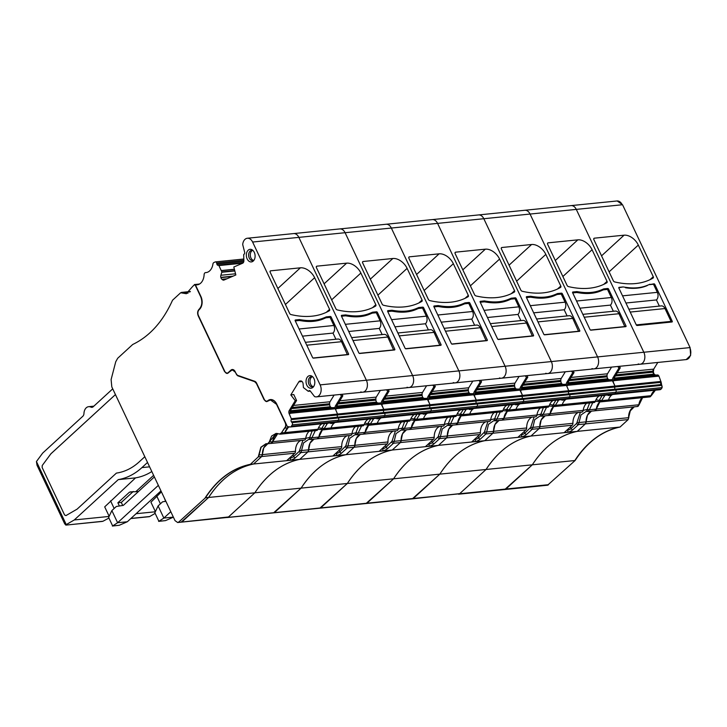 <?xml version="1.0" encoding="UTF-8"?>
<svg xmlns="http://www.w3.org/2000/svg" width="727" height="727" viewBox="0 0 727 727"><rect width="100%" height="100%" fill="white"/><g stroke="black" fill="none" stroke-linecap="round" stroke-linejoin="round"><path stroke-width="1.09" d="M184.095 292.408L185.63 292.29A2.372 1.636 -95.8 0 0 184.812 292.072A2.372 1.636 -95.8 0 0 184.095 292.408M187.966 293.272L185.63 292.29A11.877 8.188 -95.8 0 0 187.975 293.272M288.683 426.74L284.82 432.601L282.885 433.701A2.372 1.636 -95.8 0 0 283.557 433.837A2.372 1.636 -95.8 0 0 284.82 432.601L281.685 432.919L279.741 434.019M309.193 431.256A11.877 8.188 -95.8 0 0 305.749 438.354L272.634 441.698L277.832 433.483A11.877 8.188 -95.8 0 0 272.634 441.698L270.953 443.415A2.372 1.636 -95.8 0 0 271.262 443.425A2.372 1.636 -95.8 0 0 272.634 441.698L269.499 442.007L267.809 443.734M300.878 440.435A11.877 8.188 -95.8 0 0 295.48 451.285A2.372 1.636 -95.8 0 1 294.789 453.203L261.675 456.538A2.372 1.636 -95.8 0 0 262.365 454.629L263.783 447.805L267.772 443.77A11.877 8.188 -95.8 0 0 262.365 454.629L261.675 456.538L253.541 464.008L250.397 464.326C232.531 468.161 217.555 479.311 205.477 497.777L178.851 521.959L177.652 522.522L175.025 520.632L111.804 386.891L111.113 379.549L115.738 361.755L117.701 358.247L132.714 344.48C149.662 336.328 162.939 321.57 172.535 300.224L180.669 292.754L186.285 293.708L192.991 286.084L194.791 284.602L197.29 284.439L195.081 284.575A11.877 8.188 -95.8 0 0 195.29 284.639M347.115 435.773A11.877 8.188 -95.8 0 0 341.717 446.623A2.372 1.636 -95.8 0 1 341.027 448.541L307.921 451.876A2.372 1.636 -95.8 0 0 308.611 449.968L310.02 443.152L314 439.117A11.877 8.188 -95.8 0 0 308.611 449.968L307.921 451.876L299.778 459.346A118.792 81.878 -95.8 0 0 254.859 492.797L208.622 497.459C220.69 478.993 235.666 467.843 253.541 464.008L577.229 431.375A118.792 81.878 -95.8 0 0 532.309 464.817C544.378 446.36 559.354 435.209 577.229 431.375L620.04 427.049L628.183 419.588L630.282 410.864L634.262 406.82M266.118 443.688L261.102 447.287L258.539 456.856L261.675 456.538L253.541 464.008A118.792 81.878 -95.8 0 0 208.622 497.459L181.078 522.177A3.962 2.726 -95.8 0 0 182.277 521.613L208.622 497.459L205.477 497.777M195 284.666L200.679 296.68C202.633 301.796 202.097 305.994 199.071 309.284C197.49 310.992 197.208 313.192 198.226 315.863L224.57 371.588L227.197 373.478L232.276 369.898L234.912 371.788L237.729 375.786L254.632 381.657L256.413 383.447L264.11 399.723L266.736 401.613L267.872 401.113A3.962 2.726 84.2 0 1 267.8 401.113M267.872 401.113L270.471 399.959L276.524 404.312L285.184 422.651C286.047 424.913 285.793 426.749 284.448 428.167L281.394 432.947L279.459 434.046L276.096 433.392L271.616 436.027L269.208 442.043L267.527 443.761L265.982 443.706L260.866 447.241L258.258 456.883L250.397 464.326M280.277 434.155L279.459 434.046M304.059 440.071A2.372 1.636 -95.8 0 0 304.368 440.089L267.527 443.761M250.115 464.353C232.24 468.188 217.264 479.338 205.196 497.804M237.983 375.468A3.962 2.726 -95.8 0 0 238.474 375.714L255.195 381.521M194.336 284.557L195.081 284.575L194.336 284.557M180.669 292.754L186.43 293.69M42.139 467.488L42.248 465.489L42.139 467.488L64.576 514.952L65.939 515.607L64.576 514.952L42.139 467.488M77.135 509.118L65.939 515.607L77.135 509.118L116.402 473.104L77.135 509.118M139.202 461.872C132.323 468.143 124.717 471.887 116.402 473.104C124.717 471.887 132.323 468.143 139.202 461.872L144.818 456.72L139.202 461.872M50.808 453.893L42.248 465.489L50.954 453.73L115.448 394.579L50.808 453.893M622.548 295.853L657.326 292.345L653.5 284.239L649.502 284.639L653.946 283.83A0.791 0.509 -132.5 0 1 654.836 284.448L672.239 321.261A0.791 0.509 -132.5 0 1 671.984 321.988L637.161 325.505A0.791 0.509 -132.5 0 1 636.27 324.887L618.868 288.074A0.791 0.509 -132.5 0 1 619.122 287.338L623.121 286.938L618.786 287.738M612.97 377.813L618.95 368.035L620.258 367.862L614.251 377.686L613.752 380.939L612.834 381.039A2.772 1.908 84.2 0 1 612.97 377.813L614.251 377.686M612.561 394.497A11.877 8.188 -95.8 0 0 608.508 399.959L606.572 401.068A2.372 1.636 -95.8 0 0 607.245 401.204A2.372 1.636 -95.8 0 0 608.508 399.959L601.565 400.659L605.018 395.261M599.839 401.895A11.877 8.188 -95.8 0 0 596.322 409.056L599.839 401.895M594.641 410.773A2.372 1.636 -95.8 0 0 594.95 410.791A2.372 1.636 -95.8 0 0 596.322 409.056L594.641 410.773M591.451 411.137A11.877 8.188 -95.8 0 0 586.053 421.987L587.461 415.181L591.451 411.137M547.44 485.227L504.765 489.544A3.962 2.726 -95.8 0 0 505.965 488.98L532.309 464.817L504.765 489.535L458.528 494.206A3.962 2.726 -95.8 0 0 459.728 493.642L412.282 498.867A3.962 2.726 -95.8 0 0 413.481 498.304L439.826 474.149C451.894 455.684 466.87 444.533 484.745 440.698A118.792 81.878 -95.8 0 0 439.826 474.149L412.282 498.867L366.044 503.529A3.962 2.726 -95.8 0 0 367.244 502.966L393.58 478.811C405.657 460.345 420.633 449.195 438.508 445.36A118.792 81.878 -95.8 0 0 393.58 478.811L366.044 503.529L319.798 508.191A3.962 2.726 -95.8 0 0 320.998 507.628L347.342 483.473C359.42 465.007 374.387 453.857 392.262 450.022A118.792 81.878 -95.8 0 0 347.342 483.473L319.798 508.191L273.561 512.853A3.962 2.726 -95.8 0 0 274.761 512.29L301.105 488.135C313.173 469.669 328.15 458.519 346.025 454.684A118.792 81.878 -95.8 0 0 301.105 488.135L273.561 512.853L227.324 517.515A3.962 2.726 -95.8 0 0 228.523 516.952L177.797 522.504M633.98 406.856A11.877 8.188 -95.8 0 0 628.582 417.707A2.372 1.636 -95.8 0 1 627.901 419.615L585.362 423.905A2.372 1.636 -95.8 0 0 586.053 421.987L585.362 423.905L577.229 431.375L585.362 423.905L578.447 424.604L580.982 414.963L586.116 411.427L587.307 411.427M619.758 427.085A118.792 81.878 -95.8 0 0 574.839 460.536L486.063 469.478C498.14 451.022 513.117 439.871 530.983 436.036A118.792 81.878 -95.8 0 0 486.063 469.478L459.728 493.642L486.063 469.478L254.859 492.797C266.936 474.331 281.912 463.181 299.778 459.346L307.921 451.876L301.005 452.576L303.541 442.943L308.666 439.399L309.856 439.399M613.588 394.316A2.372 1.636 -95.8 0 0 614.024 394.352A2.372 1.636 -95.8 0 0 615.051 393.625L615.905 392.244A1.581 1.09 -95.8 0 0 615.751 390.008L615.115 389.19L568.877 393.852A1.581 1.09 84.2 0 1 568.696 391.662L522.459 396.324A1.581 1.09 84.2 0 1 522.486 396.279A0.791 0.545 -95.8 0 0 522.495 395.406A0.791 0.545 84.2 0 1 522.477 396.279A0.791 0.545 -95.8 0 1 522.459 396.324L476.212 400.986A1.581 1.09 84.2 0 1 476.24 400.94A0.791 0.545 -95.8 0 0 476.258 400.068A0.791 0.545 84.2 0 1 476.24 400.94A0.791 0.545 -95.8 0 1 476.212 400.986L429.975 405.648A1.581 1.09 84.2 0 1 430.002 405.602A0.791 0.545 -95.8 0 0 430.011 404.73A0.791 0.545 84.2 0 1 430.002 405.602A0.791 0.545 -95.8 0 1 429.975 405.648L383.729 410.31A1.581 1.09 84.2 0 1 383.756 410.264A0.791 0.545 -95.8 0 0 383.774 409.392A0.791 0.545 84.2 0 1 383.756 410.264A0.791 0.545 -95.8 0 1 383.729 410.31L291.254 419.633A1.581 1.09 84.2 0 1 291.273 419.588A0.791 0.545 84.2 0 0 291.291 418.716L289.146 413.672A2.772 1.908 84.2 0 1 289.282 410.455L290.564 410.319L290.064 413.581L289.146 413.672M659.825 389.654L661.297 388.963L662.143 387.582L661.179 382.338L614.942 387A1.581 1.09 -95.8 0 0 615.115 389.19A1.581 1.09 -95.8 0 1 614.942 387A0.791 0.545 -95.8 0 0 614.978 386.073L612.834 381.039M619.604 366.472L620.258 367.862M618.95 368.035L617.741 366.481M664.66 361.755L666.277 361.592M638.242 363.936A7.915 5.462 -95.8 0 0 640.151 364.227A7.915 5.462 -95.8 0 0 643.822 352.25L576.293 209.394A7.915 5.462 -95.8 0 0 571.04 205.614L524.794 210.276A7.915 5.462 84.2 0 1 530.056 214.056A7.915 5.462 -95.8 0 0 524.794 210.276L478.557 214.938A7.915 5.462 84.2 0 1 483.818 218.718A7.915 5.462 -95.8 0 0 478.557 214.938L432.311 219.599A7.915 5.462 84.2 0 1 437.572 223.38A7.915 5.462 -95.8 0 0 432.311 219.599L386.073 224.261A7.915 5.462 84.2 0 1 391.335 228.042A7.915 5.462 -95.8 0 0 386.073 224.261L339.836 228.923A7.915 5.462 84.2 0 1 345.089 232.704A7.915 5.462 -95.8 0 0 339.836 228.923L293.59 233.585A7.915 5.462 84.2 0 1 298.852 237.375A7.915 5.462 -95.8 0 0 293.59 233.585L247.353 238.247A7.915 5.462 84.2 0 1 252.605 242.036L320.134 384.883A7.915 5.462 84.2 0 1 316.463 396.86A7.915 5.462 84.2 0 1 314.555 396.569L310.256 391.026A1.581 1.09 84.2 0 0 309.393 390.59A1.581 1.09 84.2 0 0 308.73 391.035A1.581 1.09 84.2 0 0 308.711 391.071A0.791 0.545 84.2 0 1 308.112 391.199L303.423 387.573L303.095 383.865A2.772 1.908 84.2 0 0 302.396 381.929L302.25 381.73A2.772 1.908 84.2 0 0 300.842 380.966L300.115 380.984A2.772 1.908 84.2 0 0 300.024 380.993A2.772 1.908 84.2 0 0 298.815 381.839L290.809 394.934L295.262 400.677L289.282 410.455M594.386 238.174A1.581 1.018 -132.5 0 0 593.959 238.365A1.581 1.018 -132.5 0 0 593.886 239.646L613.306 280.731A1.581 1.018 -132.5 0 0 614.706 281.94A87.113 56.115 -132.5 0 0 653.082 278.068A1.581 1.018 -132.5 0 0 653.2 277.987A1.581 1.018 -132.5 0 0 653.264 276.705L638.315 245.072A12.668 8.161 -132.5 0 0 624.075 235.184L594.386 238.174L593.732 238.774M649.947 284.23A120.373 77.535 -132.5 0 1 645.876 285.893A65.73 42.339 -132.5 0 1 628.31 287.656A120.373 77.535 -132.5 0 1 623.121 286.938M686.224 359.574L690.65 355.312L690.068 347.588L622.539 204.732L617.168 200.961M661.179 382.338L658.916 376.023L657.99 374.978L655.609 375.05L654.2 374.287L653.364 372.151L653.718 369.125L657.799 362.446M660.125 389.69L659.962 389.717A2.372 1.636 -95.8 0 0 659.98 389.717A2.372 1.636 -95.8 0 0 661.007 388.99L615.051 393.625L615.905 392.244A1.581 1.09 -95.8 0 0 615.751 390.008L615.115 389.19L661.352 384.528M649.384 396.751L651.328 395.642L655.372 390.181M649.92 396.887L649.774 396.915A2.372 1.636 -95.8 0 0 651.038 395.679L608.508 399.959A11.877 8.188 -95.8 0 1 611.561 395.188L608.135 395.533A11.877 8.188 -95.8 0 1 609.135 394.843M637.452 406.457L639.142 404.739L642.586 397.642M637.615 406.475L637.479 406.502A2.372 1.636 -95.8 0 0 637.479 406.502A2.372 1.636 -95.8 0 0 638.851 404.766L589.361 409.764L592.759 402.658M547.576 485.218L575.121 460.5C587.198 442.043 602.174 430.893 620.04 427.049M625.929 303.014L656.436 299.942A5.543 3.817 84.2 0 0 657.326 292.345M625.493 287.747A65.73 42.339 47.5 0 0 647.303 285.547M659.353 306.103L656.436 299.942M628.846 309.175L661.316 305.903A5.543 3.817 84.2 0 1 664.996 308.557L671.057 321.389L670.203 322.17M636.279 324.896L671.057 321.389M659.98 389.717L567.778 399.014A2.372 1.636 -95.8 0 0 568.814 398.287A2.372 1.636 84.2 0 1 567.778 399.014L521.541 403.676A2.372 1.636 -95.8 0 0 522.568 402.949A2.372 1.636 84.2 0 1 521.541 403.676A2.372 1.636 84.2 0 1 521.105 403.639M614.024 394.352A2.372 1.636 -95.8 0 0 615.051 393.625L522.568 402.949L523.422 401.568A1.581 1.09 -95.8 0 0 523.267 399.332A1.581 1.09 84.2 0 1 523.422 401.568L477.176 406.229A1.581 1.09 -95.8 0 0 477.03 403.994A1.581 1.09 84.2 0 1 477.176 406.229L430.938 410.891A1.581 1.09 -95.8 0 0 430.784 408.656A1.581 1.09 84.2 0 1 430.938 410.891L384.692 415.553A1.581 1.09 -95.8 0 0 384.547 413.318A1.581 1.09 84.2 0 1 384.692 415.553L338.455 420.215A1.581 1.09 -95.8 0 0 338.3 417.98L337.664 417.162A1.581 1.09 84.2 0 1 337.492 414.972A0.791 0.545 -95.8 0 0 337.528 414.054L335.229 408.656L290 413.218M521.541 403.676L290.337 426.985A2.372 1.636 84.2 0 0 291.363 426.267L337.61 421.605L338.455 420.215L337.61 421.605A2.372 1.636 84.2 0 1 336.574 422.323A2.372 1.636 -95.8 0 0 337.61 421.605L383.847 416.944L384.692 415.553L383.847 416.944A2.372 1.636 84.2 0 1 382.811 417.661A2.372 1.636 -95.8 0 0 383.847 416.944L430.093 412.273L430.938 410.891L430.093 412.273A2.372 1.636 84.2 0 1 429.057 413A2.372 1.636 -95.8 0 0 430.093 412.273L476.33 407.611L477.176 406.229L476.33 407.611A2.372 1.636 84.2 0 1 475.294 408.338A2.372 1.636 -95.8 0 0 476.33 407.611L522.568 402.949L523.422 401.568L661.861 387.609A1.581 1.09 -95.8 0 0 661.706 385.374L569.514 394.67A1.581 1.09 84.2 0 1 569.659 396.906L568.814 398.287L569.659 396.906A1.581 1.09 -95.8 0 0 569.514 394.67L523.267 399.332L522.631 398.514A1.581 1.09 84.2 0 1 522.459 396.324A1.581 1.09 -95.8 0 0 522.631 398.514L476.394 403.176A1.581 1.09 84.2 0 1 476.212 400.986A1.581 1.09 -95.8 0 0 476.394 403.176L430.148 407.838A1.581 1.09 84.2 0 1 429.975 405.648A1.581 1.09 -95.8 0 0 430.148 407.838L383.911 412.5A1.581 1.09 84.2 0 1 383.729 410.31A1.581 1.09 -95.8 0 0 383.911 412.5L291.427 421.824A1.581 1.09 84.2 0 1 291.254 419.633M661.07 384.556A1.581 1.09 -95.8 0 1 660.898 382.366A0.791 0.545 -95.8 0 0 660.934 381.448L614.978 386.073A0.791 0.545 -95.8 0 1 614.942 387L568.696 391.662A0.791 0.545 -95.8 0 0 568.732 390.735L522.495 395.406L520.35 390.363A2.772 1.908 84.2 0 1 520.487 387.137L521.777 387.009L521.268 390.272L520.35 390.363M525.257 375.804L526.466 377.368L520.487 387.137M686.397 359.565L593.914 368.889A7.915 5.462 -95.8 0 0 597.585 356.912A7.915 5.462 84.2 0 1 593.914 368.889L547.667 373.551A7.915 5.462 -95.8 0 0 551.339 361.573A7.915 5.462 84.2 0 1 547.667 373.551A7.915 5.462 84.2 0 1 545.759 373.26M640.151 364.227A7.915 5.462 -95.8 0 0 643.822 352.25L551.339 361.573L483.818 218.718L252.605 242.036M686.115 359.592A7.915 5.462 -95.8 0 0 689.778 347.615L643.822 352.25L576.293 209.394L530.056 214.056L597.585 356.912L530.056 214.056L483.818 218.718L551.339 361.573L505.101 366.235A7.915 5.462 84.2 0 1 501.43 378.213A7.915 5.462 84.2 0 1 499.513 377.922M545.832 254.395L560.79 286.029A1.581 1.018 -132.5 0 1 560.717 287.31A1.581 1.018 -132.5 0 1 560.599 287.392A87.113 56.115 -132.5 0 1 522.222 291.263A1.581 1.018 -132.5 0 1 520.823 290.055L501.403 248.97A1.581 1.018 -132.5 0 1 501.476 247.689A1.581 1.018 -132.5 0 1 501.903 247.498L531.591 244.508A12.668 8.161 -132.5 0 1 545.832 254.395L516.624 281.176M555.846 295.044L557.464 293.554L561.462 293.154A0.791 0.509 -132.5 0 1 562.353 293.772L579.755 330.585A0.791 0.509 -132.5 0 1 579.501 331.312L544.677 334.829A0.791 0.509 -132.5 0 1 543.787 334.211L526.384 297.398A0.791 0.509 -132.5 0 1 526.639 296.661L530.637 296.262L529.538 297.27M557.464 293.554A120.373 77.535 -132.5 0 1 553.401 295.217A65.73 42.339 -132.5 0 1 535.826 296.989A120.373 77.535 -132.5 0 1 530.637 296.262M565.315 371.77L561.235 378.449A2.772 1.908 -95.8 0 0 560.808 380.421L523.504 384.183M527.12 375.795L527.775 377.186L521.777 387.009M526.466 377.368L527.775 377.186M611.561 367.108L607.472 373.787A2.772 1.908 -95.8 0 0 607.045 375.759L607.118 376.813A2.772 1.908 -95.8 0 0 607.808 378.758L607.963 378.949A2.772 1.908 -95.8 0 0 609.362 379.712L611.943 379.748L614.978 386.073L568.732 390.735L566.433 385.346L521.214 389.908M571.504 371.143L572.703 372.697L566.733 382.475A2.772 1.908 84.2 0 0 566.597 385.701L568.732 390.735A0.791 0.545 84.2 0 1 568.723 391.617A1.581 1.09 84.2 0 0 568.696 391.662A1.581 1.09 -95.8 0 0 568.877 393.852L522.631 398.514L523.267 399.332L477.03 403.994L476.394 403.176L477.03 403.994L430.784 408.656L430.148 407.838L430.784 408.656L384.547 413.318L383.911 412.5L384.547 413.318L338.3 417.98A1.581 1.09 84.2 0 1 338.455 420.215L292.218 424.877L291.363 426.267M569.514 394.67L568.877 393.852L569.514 394.67M520.078 403.821A11.877 8.188 -95.8 0 0 516.025 409.292L514.089 410.392A2.372 1.636 -95.8 0 0 514.761 410.528A2.372 1.636 -95.8 0 0 516.025 409.292L509.091 409.992L512.535 404.585M562.898 399.505A11.877 8.188 -95.8 0 0 561.889 400.195L565.315 399.85A11.877 8.188 -95.8 0 0 562.271 404.621L560.335 405.73A2.372 1.636 -95.8 0 0 561.008 405.866A2.372 1.636 -95.8 0 0 562.271 404.621L555.328 405.33L558.781 399.923M553.192 400.486A11.877 8.188 -95.8 0 0 549.139 405.948L516.025 409.292A11.877 8.188 -95.8 0 1 519.078 404.512L515.652 404.857A11.877 8.188 -95.8 0 1 516.652 404.167M572.376 371.261L573.794 370.915M511.799 405.484L510.036 404.267L506.301 409.746L507.819 411.228L547.876 407.184A2.372 1.636 -95.8 0 0 549.139 405.948L552.974 406.366M565.888 399.205A3.962 2.726 84.2 0 1 565.315 399.85M586.634 403.276A11.877 8.188 -95.8 0 0 583.19 410.382L550.085 413.718L553.601 406.557A11.877 8.188 -95.8 0 0 550.085 413.718L548.394 415.444A2.372 1.636 -95.8 0 0 548.703 415.453A2.372 1.636 -95.8 0 0 550.085 413.718L543.124 414.426L546.522 407.32M578.319 412.463A11.877 8.188 -95.8 0 0 572.921 423.314L539.816 426.649L541.224 419.842L545.205 415.808A11.877 8.188 -95.8 0 0 539.816 426.649L539.125 428.567L530.983 436.036L539.125 428.567A2.372 1.636 -95.8 0 0 539.816 426.649L532.891 427.349L534.745 419.624L539.87 416.089L541.061 416.089M553.192 404.712L552.547 405.084L553.383 406.429L555.328 405.33L553.192 404.712L556.273 399.605L558.045 400.822M540.397 407.938A11.877 8.188 -95.8 0 0 536.953 415.044L503.838 418.379L507.355 411.218A11.877 8.188 -95.8 0 0 503.838 418.379L502.157 420.106A2.372 1.636 -95.8 0 0 502.466 420.115A2.372 1.636 -95.8 0 0 503.838 418.379L496.877 419.088L500.276 411.982M535.263 416.762A2.372 1.636 -95.8 0 0 535.572 416.771A2.372 1.636 -95.8 0 0 536.953 415.044L540.915 414.136L543.124 414.426L541.742 416.153L540.352 414.708M532.082 417.125A11.877 8.188 -95.8 0 0 526.684 427.976L493.569 431.311L494.987 424.504L498.967 420.47A11.877 8.188 -95.8 0 0 493.569 431.311L492.888 433.228A2.372 1.636 -95.8 0 0 493.569 431.311L486.654 432.011L488.508 424.286L493.633 420.751L494.823 420.751M519.305 436.027A1.581 1.09 84.2 0 1 518.851 437.145A4.262 1.418 -25.3 0 1 518.087 437.145L525.994 429.893A2.372 1.636 -95.8 0 0 526.684 427.976M560.808 380.421L560.88 381.475A2.772 1.908 -95.8 0 0 561.571 383.42L561.717 383.611A2.772 1.908 -95.8 0 0 563.125 384.374L565.506 384.301L566.433 385.346M525.994 429.893L492.888 433.228L484.745 440.698L492.888 433.228L485.963 433.928L486.654 432.011L484.427 432.074L478.602 437.854L477.848 436.309M572.921 423.314A2.372 1.636 -95.8 0 1 572.24 425.231L532.209 429.266L532.891 427.349L530.665 427.412L524.839 433.192L524.085 431.647M533.691 312.846L564.197 309.766A5.543 3.817 84.2 0 0 565.088 302.178L561.253 294.072L557.264 294.471A120.373 77.535 47.5 0 0 555.064 295.38A65.73 42.339 47.5 0 1 533.245 297.579A120.373 77.535 47.5 0 0 530.428 297.179L526.475 297.579M567.115 315.936L564.197 309.766M536.608 319.008L569.068 315.736A5.543 3.817 84.2 0 1 572.749 318.39L578.61 331.403M544.232 334.702L578.819 331.221M579.928 308.184L610.435 305.104A5.543 3.817 84.2 0 0 611.325 297.516L607.499 289.41L603.501 289.809A120.373 77.535 47.5 0 0 601.302 290.718A65.73 42.339 47.5 0 1 579.492 292.917A120.373 77.535 47.5 0 0 576.665 292.518L572.712 292.917M613.352 311.274L610.435 305.104M582.845 314.346L615.306 311.074A5.543 3.817 84.2 0 1 618.995 313.719L624.856 326.741M590.478 330.04L625.056 326.559M593.914 368.889A7.915 5.462 84.2 0 1 591.996 368.598M576.293 209.394A7.915 5.462 -95.8 0 0 571.04 205.614L616.996 200.979A7.915 5.462 -95.8 0 1 622.248 204.76L576.293 209.394M592.078 249.734L607.027 281.367A1.581 1.018 -132.5 0 1 606.954 282.649A1.581 1.018 -132.5 0 1 606.845 282.73A87.113 56.115 -132.5 0 1 568.469 286.602A1.581 1.018 -132.5 0 1 567.069 285.393L547.64 244.308A1.581 1.018 -132.5 0 1 547.713 243.027A1.581 1.018 -132.5 0 1 548.149 242.836L577.829 239.846A12.668 8.161 -132.5 0 1 592.078 249.734L562.871 276.514M602.083 290.382L603.71 288.892L607.708 288.492A0.791 0.509 -132.5 0 1 608.59 289.11L625.992 325.923A0.791 0.509 -132.5 0 1 625.747 326.65L590.924 330.167A0.791 0.509 -132.5 0 1 590.033 329.549L572.631 292.736A0.791 0.509 -132.5 0 1 572.876 292L576.874 291.6L575.784 292.608M603.71 288.892A120.373 77.535 -132.5 0 1 599.639 290.555A65.73 42.339 -132.5 0 1 582.073 292.327A120.373 77.535 -132.5 0 1 576.874 291.6M573.358 371.133L574.021 372.524L568.014 382.347L567.505 385.601L566.597 385.701M572.703 372.697L574.021 372.524M566.315 399.159A11.877 8.188 -95.8 0 0 562.271 404.621L595.377 401.286A11.877 8.188 -95.8 0 1 599.43 395.824M618.622 366.599L620.04 366.254M554.056 406.566L594.113 402.522A2.372 1.636 -95.8 0 0 595.377 401.286M612.125 394.543A3.962 2.726 84.2 0 1 611.561 395.188M599.439 400.05L598.784 400.423L600.302 401.904L599.221 401.704L601.565 400.659L599.439 400.05L602.51 394.943L604.282 396.151M581.509 412.1A2.372 1.636 -95.8 0 0 581.818 412.109A2.372 1.636 -95.8 0 0 583.19 410.382M572.24 425.231L564.325 432.483A4.262 1.418 -25.3 0 0 565.088 432.483L567.369 432.256A4.262 1.418 -25.3 0 0 572.849 429.739L578.447 424.604A1.581 1.018 -132.5 0 1 576.684 423.396L576.902 422.75L628.873 417.671M599.221 401.704L595.386 401.259M586.589 410.046L587.989 411.491L589.361 409.764L587.152 409.474L583.19 410.364M519.078 376.432L514.998 383.111A2.772 1.908 -95.8 0 0 514.562 385.083L514.634 386.137A2.772 1.908 -95.8 0 0 515.325 388.082L515.479 388.273A2.772 1.908 -95.8 0 0 516.888 389.036L519.46 389.072L522.495 395.406L476.258 400.068L474.113 395.025A2.772 1.908 84.2 0 1 474.249 391.798L475.531 391.671L475.031 394.934L474.113 395.025M479.02 380.475L480.22 382.029L474.249 391.798M547.667 373.551L501.43 378.213A7.915 5.462 -95.8 0 0 505.101 366.235L437.572 223.38L505.101 366.235L458.855 370.897A7.915 5.462 84.2 0 1 455.193 382.875A7.915 5.462 84.2 0 1 453.275 382.584M499.594 259.057L514.543 290.691A1.581 1.018 -132.5 0 1 514.471 291.972A1.581 1.018 -132.5 0 1 514.362 292.054A87.113 56.115 -132.5 0 1 475.985 295.925A1.581 1.018 -132.5 0 1 474.586 294.717L455.157 253.632A1.581 1.018 -132.5 0 1 455.229 252.351A1.581 1.018 -132.5 0 1 455.665 252.16L485.345 249.17A12.668 8.161 -132.5 0 1 499.594 259.057L470.387 285.838M509.6 299.706L511.226 298.215L515.225 297.816A0.791 0.509 -132.5 0 1 516.115 298.433L533.509 335.247A0.791 0.509 -132.5 0 1 533.264 335.974L498.44 339.491A0.791 0.509 -132.5 0 1 497.55 338.873L480.147 302.059A0.791 0.509 -132.5 0 1 480.402 301.323L484.391 300.923L483.301 301.932M511.226 298.215A120.373 77.535 -132.5 0 1 507.155 299.878A65.73 42.339 -132.5 0 1 489.589 301.65A120.373 77.535 -132.5 0 1 484.391 300.923M480.874 380.457L481.538 381.848L475.531 391.671M480.22 382.029L481.538 381.848M473.84 408.483A11.877 8.188 -95.8 0 0 469.787 413.954L467.852 415.053A2.372 1.636 -95.8 0 0 468.524 415.19A2.372 1.636 -95.8 0 0 469.787 413.954L462.845 414.654L466.298 409.246M506.946 405.148A11.877 8.188 -95.8 0 0 502.902 410.61L469.787 413.954A11.877 8.188 -95.8 0 1 472.832 409.174L469.415 409.519A11.877 8.188 -95.8 0 1 470.414 408.828M526.139 375.923L527.557 375.577M465.562 410.146L463.79 408.928L460.064 414.408L461.581 415.889L501.63 411.845A2.372 1.636 -95.8 0 0 502.902 410.61M519.641 403.867A3.962 2.726 84.2 0 1 519.078 404.512M507.819 411.228L506.737 411.028L509.091 409.992L506.955 409.374M494.151 412.6A11.877 8.188 -95.8 0 0 490.707 419.706L457.601 423.041L461.118 415.88A11.877 8.188 -95.8 0 0 457.601 423.041L455.911 424.768A2.372 1.636 -95.8 0 0 456.22 424.777A2.372 1.636 -95.8 0 0 457.601 423.041L450.64 423.75L454.039 416.653M489.026 421.424A2.372 1.636 -95.8 0 0 489.335 421.433A2.372 1.636 -95.8 0 0 490.707 419.706L494.669 418.797L496.877 419.088L495.505 420.815L494.115 419.37M485.836 421.787A11.877 8.188 -95.8 0 0 480.438 432.638L447.332 435.973L448.741 429.166L452.73 425.131A11.877 8.188 -95.8 0 0 447.332 435.973L446.642 437.89A2.372 1.636 -95.8 0 0 447.332 435.973L440.408 436.673L442.261 428.948L447.396 425.413L448.577 425.413M473.059 440.689A1.581 1.09 84.2 0 1 472.605 441.807A4.262 1.418 -25.3 0 1 471.85 441.807L479.756 434.555A2.372 1.636 -95.8 0 0 480.438 432.638M479.756 434.555L446.642 437.89L438.508 445.36L446.642 437.89L439.726 438.59L440.408 436.673L438.181 436.736L432.356 442.516L431.602 440.971M506.737 411.028L502.911 410.582M487.444 317.508L517.96 314.428A5.543 3.817 84.2 0 0 518.842 306.839L515.016 298.733L511.017 299.133A120.373 77.535 47.5 0 0 508.818 300.042A65.73 42.339 47.5 0 1 487.008 302.241A120.373 77.535 47.5 0 0 484.191 301.841L480.229 302.241M520.868 320.598L517.96 314.428M490.361 323.669L522.831 320.398A5.543 3.817 84.2 0 1 526.512 323.052L532.373 336.065M497.995 339.364L532.573 335.883M472.832 381.093L468.751 387.773A2.772 1.908 -95.8 0 0 468.324 389.745L468.397 390.799A2.772 1.908 -95.8 0 0 469.088 392.744L469.233 392.934A2.772 1.908 -95.8 0 0 470.642 393.698L473.222 393.734L476.258 400.068L430.011 404.73L427.876 399.686A2.772 1.908 84.2 0 1 428.003 396.46L429.293 396.333L428.785 399.596L427.876 399.686M432.774 385.137L433.983 386.691L428.003 396.46M501.43 378.213L455.193 382.875A7.915 5.462 -95.8 0 0 458.855 370.897L391.335 228.042L458.855 370.897L412.618 375.559A7.915 5.462 84.2 0 1 408.947 387.536A7.915 5.462 84.2 0 1 407.029 387.246M453.348 263.719L468.306 295.353A1.581 1.018 -132.5 0 1 468.233 296.634A1.581 1.018 -132.5 0 1 468.115 296.716A87.113 56.115 -132.5 0 1 429.748 300.587A1.581 1.018 -132.5 0 1 428.339 299.379L408.919 258.294A1.581 1.018 -132.5 0 1 408.992 257.013A1.581 1.018 -132.5 0 1 409.419 256.831L439.108 253.832A12.668 8.161 -132.5 0 1 453.348 263.719L424.15 290.5M463.363 304.368L464.98 302.877L468.979 302.477A0.791 0.509 -132.5 0 1 469.869 303.095L487.272 339.909A0.791 0.509 -132.5 0 1 487.017 340.636L452.194 344.153A0.791 0.509 -132.5 0 1 451.303 343.535L433.91 306.721A0.791 0.509 -132.5 0 1 434.155 305.985L438.154 305.585L437.054 306.594M464.98 302.877A120.373 77.535 -132.5 0 1 460.918 304.54A65.73 42.339 -132.5 0 1 443.352 306.312A120.373 77.535 -132.5 0 1 438.154 305.585M434.637 385.119L435.291 386.51L429.293 396.333M433.983 386.691L435.291 386.51M427.594 413.145A11.877 8.188 -95.8 0 0 423.55 418.616L421.605 419.715A2.372 1.636 -95.8 0 0 422.278 419.852A2.372 1.636 -95.8 0 0 423.55 418.616L416.607 419.315L420.052 413.908M460.709 409.81A11.877 8.188 -95.8 0 0 456.656 415.271L423.55 418.616A11.877 8.188 -95.8 0 1 426.595 413.836L423.169 414.181A11.877 8.188 -95.8 0 1 424.168 413.49M479.902 380.584L481.319 380.239M419.315 414.808L417.552 413.59L413.827 419.07L415.335 420.551L455.393 416.516A2.372 1.636 -95.8 0 0 456.656 415.271L460.909 415.753L462.845 414.654L460.709 414.036M473.404 408.529A3.962 2.726 84.2 0 1 472.832 409.174M447.914 417.262A11.877 8.188 -95.8 0 0 444.47 424.368L411.355 427.703L414.881 420.542A11.877 8.188 -95.8 0 0 411.355 427.703L409.674 429.43A2.372 1.636 -95.8 0 0 409.983 429.439A2.372 1.636 -95.8 0 0 411.355 427.703L404.394 428.412L407.802 421.315M442.779 426.086A2.372 1.636 -95.8 0 0 443.088 426.095A2.372 1.636 -95.8 0 0 444.47 424.368M439.599 426.449A11.877 8.188 -95.8 0 0 434.201 437.3L401.086 440.644L402.504 433.828L406.484 429.793A11.877 8.188 -95.8 0 0 401.086 440.644L400.404 442.552A2.372 1.636 -95.8 0 0 401.086 440.644L394.17 441.334L396.024 433.619L401.15 430.075L402.34 430.075M426.822 445.351A1.581 1.09 84.2 0 1 426.367 446.469A4.262 1.418 -25.3 0 1 425.604 446.469L433.51 439.217A2.372 1.636 -95.8 0 0 434.201 437.3M433.51 439.217L400.404 442.552L392.262 450.022L400.404 442.552L393.489 443.252L394.17 441.334L391.944 441.398L386.119 447.178L385.365 445.633M447.868 424.032L449.259 425.477L450.64 423.75L448.432 423.459L444.47 424.359M441.207 322.17L471.714 319.089A5.543 3.817 84.2 0 0 472.605 311.501L468.77 303.395L464.78 303.795A120.373 77.535 47.5 0 0 462.581 304.704A65.73 42.339 47.5 0 1 440.762 306.903A120.373 77.535 47.5 0 0 437.945 306.503L433.992 306.903M474.631 325.26L471.714 319.089M444.124 328.331L476.585 325.06A5.543 3.817 84.2 0 1 480.265 327.713L486.127 340.727M451.758 344.025L486.336 340.545M313.237 386.682A5.144 3.544 84.2 0 1 310.029 381.975A5.144 3.544 84.2 0 1 312.228 376.722M313.8 386.328A5.144 3.544 84.2 0 1 312.419 386.909A5.144 3.544 84.2 0 1 312.337 386.918A5.144 3.544 84.2 0 1 308.366 382.075A5.144 3.544 84.2 0 1 311.392 376.668A5.144 3.544 84.2 0 1 311.474 376.659A5.144 3.544 84.2 0 1 312.855 376.959M310.947 388.245A6.334 4.371 -95.8 0 0 313.337 386.964A6.334 4.371 -95.8 0 0 312.274 376.432A6.334 4.371 -95.8 0 0 309.893 375.623A6.334 4.371 -95.8 0 0 306.058 382.22A6.334 4.371 -95.8 0 0 310.947 388.245M247.353 238.247A7.915 5.462 84.2 0 0 242.7 244.563L244.654 252.251A1.581 1.09 84.2 0 1 244.054 254.196A1.581 1.09 84.2 0 1 244.008 254.214A0.791 0.545 84.2 0 0 243.699 254.932L243.872 260.648A2.772 1.908 84.2 0 1 242.627 263.219L233.821 267L235.848 274.96L224.043 280.031A2.772 1.908 84.2 0 1 223.643 280.131A2.772 1.908 84.2 0 1 222.571 279.795L225.197 279.531M228.832 372.524L228.242 372.578A3.562 2.454 84.2 0 1 227.16 373.087A3.562 2.454 84.2 0 1 224.797 371.388L198.453 315.654A4.353 2.999 84.2 0 1 199.225 309.629A9.506 6.552 84.2 0 0 200.906 296.471L195.363 284.748A11.877 8.188 84.2 0 0 197.09 284.839A11.877 8.188 84.2 0 0 204.114 274.652A2.372 1.636 84.2 0 1 205.514 272.616A2.372 1.636 84.2 0 1 205.605 272.607A11.877 8.188 84.2 0 0 206.059 272.58A11.877 8.188 84.2 0 0 212.92 264.101A2.372 1.636 84.2 0 1 213.956 262.492L215.201 261.956A1.581 1.09 84.2 0 1 215.428 261.893A1.581 1.09 84.2 0 1 216.619 263.029L216.9 264.165A1.581 1.09 84.2 0 0 218.091 265.3A1.581 1.09 84.2 0 0 218.282 265.255A1.581 1.09 84.2 0 0 218.318 265.246A0.791 0.545 84.2 0 1 218.9 265.573L221.88 271.953L220.881 275.269A2.772 1.908 84.2 0 0 220.835 277.369L220.899 277.632A2.772 1.908 84.2 0 0 221.908 279.286L222.571 279.795M228.242 372.578L230.922 370.125A4.353 2.999 84.2 0 1 232.24 369.507A4.353 2.999 84.2 0 1 235.13 371.588L236.175 373.796A3.562 2.454 84.2 0 0 237.774 375.405L254.677 381.275A4.353 2.999 84.2 0 1 256.64 383.238L264.337 399.523A3.562 2.454 84.2 0 0 266.7 401.222A3.562 2.454 84.2 0 0 267.718 400.768A9.506 6.552 84.2 0 1 270.435 399.568A9.506 6.552 84.2 0 1 276.742 404.103L287.465 426.785A11.877 8.188 84.2 0 1 287.728 426.749A11.877 8.188 84.2 0 1 289.9 426.949A2.372 1.636 84.2 0 0 290.337 426.985M426.595 385.755L422.514 392.435A2.772 1.908 -95.8 0 0 422.087 394.407L422.151 395.47A2.772 1.908 -95.8 0 0 422.85 397.405L422.996 397.596A2.772 1.908 -95.8 0 0 424.404 398.36L426.985 398.396L430.011 404.73L337.528 414.054A0.791 0.545 84.2 0 1 337.519 414.926A1.581 1.09 84.2 0 0 337.492 414.972A1.581 1.09 -95.8 0 0 337.664 417.162L338.3 417.98L292.063 422.641A1.581 1.09 84.2 0 1 292.218 424.877M292.063 422.641L291.427 421.824M250.188 249.316A6.334 4.371 84.2 0 1 252.569 250.124A6.334 4.371 84.2 0 1 253.632 260.657A6.334 4.371 84.2 0 1 251.242 261.938A6.334 4.371 84.2 0 1 246.362 255.913A6.334 4.371 84.2 0 1 250.188 249.316M455.193 382.875L408.947 387.536A7.915 5.462 -95.8 0 0 412.618 375.559L366.381 380.221L298.852 237.375L366.381 380.221A7.915 5.462 84.2 0 1 362.709 392.198A7.915 5.462 -95.8 0 0 366.381 380.221L320.134 384.883M314.627 277.705L329.585 309.338A1.581 1.018 -132.5 0 1 329.513 310.62A1.581 1.018 -132.5 0 1 329.395 310.711A87.113 56.115 -132.5 0 1 291.018 314.573A1.581 1.018 -132.5 0 1 289.619 313.373L270.199 272.28A1.581 1.018 -132.5 0 1 270.271 270.998A1.581 1.018 -132.5 0 1 270.698 270.817L300.387 267.818A12.668 8.161 -132.5 0 1 314.627 277.705L285.42 304.486M324.642 318.353L326.259 316.872L330.258 316.463A0.791 0.509 -132.5 0 1 331.148 317.081L348.551 353.895A0.791 0.509 -132.5 0 1 348.297 354.631L313.473 358.138A0.791 0.509 -132.5 0 1 312.583 357.52L295.18 320.707A0.791 0.509 -132.5 0 1 295.435 319.98L299.433 319.571L298.334 320.58M326.259 316.872A120.373 77.535 -132.5 0 1 322.188 318.526A65.73 42.339 -132.5 0 1 304.622 320.298A120.373 77.535 -132.5 0 1 299.433 319.571M310.129 390.89L308.73 391.035M295.262 400.677L296.571 400.504L293.763 394.543L290.809 394.934M334.111 395.079L330.031 401.758A2.772 1.908 -95.8 0 0 329.604 403.73L292.299 407.493M296.571 400.504L290.564 410.319M289.464 426.84A11.877 8.188 -95.8 0 0 284.82 432.601L317.935 429.257A11.877 8.188 -95.8 0 1 321.979 423.796M287.992 426.731L287.465 426.785M331.685 422.814A11.877 8.188 -95.8 0 0 330.685 423.505L334.111 423.159A11.877 8.188 -95.8 0 0 331.067 427.939L329.122 429.039A2.372 1.636 -95.8 0 0 329.794 429.175A2.372 1.636 -95.8 0 0 331.067 427.939L324.124 428.639L327.568 423.232M198.753 284.411L195.363 284.748M199.289 284.157L198.217 284.257A11.877 8.188 -95.8 0 0 198.771 284.402M218.509 265.237L243.245 262.738M253.15 250.651A5.144 3.544 -95.8 0 0 251.769 250.352A5.144 3.544 -95.8 0 0 251.687 250.361A5.144 3.544 -95.8 0 0 248.661 255.777A5.144 3.544 -95.8 0 0 252.632 260.611A5.144 3.544 -95.8 0 0 252.714 260.602A5.144 3.544 -95.8 0 0 254.096 260.021M341.172 394.57L342.59 394.225M280.413 434.155L316.672 430.502A2.372 1.636 -95.8 0 0 317.935 429.257L321.77 429.675M334.684 422.514A3.962 2.726 84.2 0 1 334.111 423.159M355.43 426.595A11.877 8.188 -95.8 0 0 351.986 433.692L318.88 437.036L322.397 429.866A11.877 8.188 -95.8 0 0 318.88 437.036L317.19 438.754A2.372 1.636 -95.8 0 0 317.499 438.763A2.372 1.636 -95.8 0 0 318.88 437.036L311.919 437.736L315.318 430.638M254.859 492.797L228.523 516.952L254.859 492.797M321.988 428.021L321.343 428.394L322.179 429.739L324.124 428.639L321.988 428.021L325.069 422.914L326.832 424.132M304.368 440.089A2.372 1.636 -95.8 0 0 305.749 438.354L309.711 437.454L311.919 437.736L310.538 439.462L309.148 438.027M294.789 453.203L286.883 460.455A4.262 1.418 -25.3 0 0 287.647 460.455L289.928 460.227A4.262 1.418 -25.3 0 0 295.407 457.71L301.005 452.576A1.581 1.018 -132.5 0 1 299.233 451.367L299.46 450.731L341.717 446.623M198.217 284.257A2.372 1.636 -95.8 0 0 197.762 284.212A2.372 1.636 -95.8 0 0 197.253 284.384M253.532 260.375A5.144 3.544 84.2 0 1 250.324 255.668A5.144 3.544 84.2 0 1 252.523 250.415M329.604 403.73L329.676 404.794A2.772 1.908 -95.8 0 0 330.367 406.729L330.512 406.92A2.772 1.908 -95.8 0 0 331.921 407.683L334.302 407.611L335.229 408.656M147.526 462.463L141.919 467.606L149.598 466.834M151.816 471.541A87.113 60.041 -95.8 0 1 135.54 477.875L118.265 479.62A87.113 60.041 -95.8 0 0 141.919 467.606M118.265 479.62L74.29 519.95L109.077 516.443M135.54 477.875L104.697 506.864L109.15 516.288M66.248 524.594L65.984 524.985L64.748 523.922L37.004 465.216L36.441 461.536L66.248 524.594L74.29 519.95M108.577 518.242L102.943 521.259L65.793 525.112M93.029 406.893L90.866 407.111A7.915 5.462 -95.8 0 0 88.639 406.684A7.915 5.462 -95.8 0 0 83.959 413.454A3.962 2.726 -95.8 0 1 82.814 416.271L42.684 453.075L36.441 461.536M90.866 407.111A3.962 2.726 -95.8 0 0 91.984 407.329A3.962 2.726 -95.8 0 0 93.183 406.766L112.73 388.845M133.614 491.543L129.388 492.234L117.874 502.793L119.392 506.001M122.727 505.465L121.3 502.448L132.814 491.888M153.615 475.34L135.758 491.716L130.188 491.888M138.548 491.434L135.758 491.716M110.54 500.803L114.157 508.473M102.062 521.45L102.943 521.259M121.3 502.448L117.874 502.793M154.369 476.93L123.354 505.365L116.329 506.483L111.867 510.581L108.623 517.406L112.649 525.939L108.623 517.406M112.385 526.048L119.292 525.267L112.649 525.939L117.61 522.74L158.359 485.372M119.292 525.267L127.316 521.759L160.967 490.898M127.316 521.759L117.61 522.74L111.867 510.581M302.487 336.156L332.993 333.084A5.543 3.817 84.2 0 0 333.884 325.487L330.049 317.381L326.05 317.781A120.373 77.535 47.5 0 0 323.86 318.69A65.73 42.339 47.5 0 1 302.041 320.889A120.373 77.535 47.5 0 0 299.224 320.489L295.271 320.889M335.901 339.245L332.993 333.084M305.395 342.317L337.864 339.046A5.543 3.817 84.2 0 1 341.545 341.699L347.406 354.712M313.028 358.02L347.615 354.531M394.97 326.832L425.477 323.751A5.543 3.817 84.2 0 0 426.367 316.163L422.532 308.057L418.534 308.457A120.373 77.535 47.5 0 0 416.335 309.366A65.73 42.339 47.5 0 1 394.525 311.565A120.373 77.535 47.5 0 0 391.708 311.165L387.745 311.565M428.385 329.922L425.477 323.751M397.878 332.993L430.348 329.722A5.543 3.817 84.2 0 1 434.028 332.375L439.89 345.389M405.512 348.696L440.089 345.207M380.348 390.417L376.268 397.096A2.772 1.908 -95.8 0 0 375.841 399.068L375.914 400.132A2.772 1.908 -95.8 0 0 376.604 402.067L376.759 402.258A2.772 1.908 -95.8 0 0 378.158 403.022L380.739 403.058L383.774 409.392L381.63 404.348A2.772 1.908 84.2 0 1 381.766 401.122L383.047 400.995L382.547 404.257L381.63 404.348M386.537 389.799L387.745 391.353L381.766 401.122M412.618 375.559L345.089 232.704L412.618 375.559M407.111 268.381L422.06 300.015A1.581 1.018 -132.5 0 1 421.996 301.296A1.581 1.018 -132.5 0 1 421.878 301.378A87.113 56.115 -132.5 0 1 383.502 305.249A1.581 1.018 -132.5 0 1 382.102 304.04L362.682 262.956A1.581 1.018 -132.5 0 1 362.746 261.675A1.581 1.018 -132.5 0 1 363.182 261.493L392.871 258.494A12.668 8.161 -132.5 0 1 407.111 268.381L377.904 295.162M417.116 309.03L418.743 307.539L422.741 307.139A0.791 0.509 -132.5 0 1 423.632 307.757L441.035 344.571A0.791 0.509 -132.5 0 1 440.78 345.307L405.957 348.815A0.791 0.509 -132.5 0 1 405.066 348.197L387.664 311.383A0.791 0.509 -132.5 0 1 387.918 310.647L391.917 310.247L390.817 311.256M418.743 307.539A120.373 77.535 -132.5 0 1 414.672 309.202A65.73 42.339 -132.5 0 1 397.106 310.974A120.373 77.535 -132.5 0 1 391.917 310.247M388.4 389.781L389.054 391.171L383.047 400.995M387.745 391.353L389.054 391.171M381.357 417.807A11.877 8.188 -95.8 0 0 377.304 423.278L375.368 424.377A2.372 1.636 -95.8 0 0 376.041 424.513A2.372 1.636 -95.8 0 0 377.304 423.278L370.361 423.977L373.814 418.57M414.463 414.472A11.877 8.188 -95.8 0 0 410.419 419.933L377.304 423.278A11.877 8.188 -95.8 0 1 380.357 418.498L376.931 418.843A11.877 8.188 -95.8 0 1 377.931 418.152M433.655 385.246L435.073 384.901M373.078 419.47L371.306 418.252L367.58 423.732L369.098 425.213L409.147 421.178A2.372 1.636 -95.8 0 0 410.419 419.933M427.167 413.19A3.962 2.726 84.2 0 1 426.595 413.836M415.335 420.551L414.254 420.351L416.607 419.315L414.472 418.697M401.677 421.933A11.877 8.188 -95.8 0 0 398.232 429.03L365.118 432.374L368.634 425.204A11.877 8.188 -95.8 0 0 365.118 432.374L363.427 434.092A2.372 1.636 -95.8 0 0 363.736 434.101A2.372 1.636 -95.8 0 0 365.118 432.374L358.157 433.074L361.555 425.977M396.542 430.748A2.372 1.636 -95.8 0 0 396.851 430.766A2.372 1.636 -95.8 0 0 398.232 429.03L402.195 428.121L404.394 428.412L403.022 430.139L401.631 428.703M393.352 431.111A11.877 8.188 -95.8 0 0 387.964 441.961L354.849 445.306L356.257 438.49L360.247 434.455A11.877 8.188 -95.8 0 0 354.849 445.306L354.158 447.214A2.372 1.636 -95.8 0 0 354.849 445.306L347.924 445.996L349.778 438.281L354.912 434.737L356.103 434.737M380.584 450.013A1.581 1.09 84.2 0 1 380.121 451.131A4.262 1.418 -25.3 0 1 379.367 451.131L387.273 443.879A2.372 1.636 -95.8 0 0 387.964 441.961M387.273 443.879L354.158 447.214L346.025 454.684L354.158 447.214L347.242 447.914L347.924 445.996L345.698 446.069L339.873 451.84L339.118 450.295M414.254 420.351L410.428 419.906M348.724 331.494L379.23 328.422A5.543 3.817 84.2 0 0 380.121 320.825L376.295 312.719L372.297 313.119A120.373 77.535 47.5 0 0 370.098 314.028A65.73 42.339 47.5 0 1 348.278 316.227A120.373 77.535 47.5 0 0 345.461 315.827L341.508 316.227M382.148 334.584L379.23 328.422M351.641 337.655L384.101 334.384A5.543 3.817 84.2 0 1 387.782 337.037L393.652 350.05M359.274 353.358L393.852 349.869M291.291 418.716L337.528 414.054L335.392 409.01A2.772 1.908 84.2 0 1 335.529 405.784L336.81 405.657L336.301 408.919L335.392 409.01M340.291 394.461L341.499 396.015L335.529 405.784M408.947 387.536L362.709 392.198A7.915 5.462 84.2 0 1 360.792 391.908M360.865 273.043L375.823 304.677A1.581 1.018 -132.5 0 1 375.75 305.958A1.581 1.018 -132.5 0 1 375.641 306.04A87.113 56.115 -132.5 0 1 337.264 309.911A1.581 1.018 -132.5 0 1 335.865 308.711L316.436 267.618A1.581 1.018 -132.5 0 1 316.509 266.336A1.581 1.018 -132.5 0 1 316.945 266.155L346.625 263.156A12.668 8.161 -132.5 0 1 360.865 273.043L331.666 299.824M370.879 313.691L372.506 312.21L376.495 311.801A0.791 0.509 -132.5 0 1 377.386 312.419L394.788 349.233A0.791 0.509 -132.5 0 1 394.534 349.969L359.711 353.476A0.791 0.509 -132.5 0 1 358.82 352.859L341.426 316.045A0.791 0.509 -132.5 0 1 341.672 315.318L345.67 314.909L344.571 315.918M372.506 312.21A120.373 77.535 -132.5 0 1 368.435 313.864A65.73 42.339 -132.5 0 1 350.868 315.636A120.373 77.535 -132.5 0 1 345.67 314.909M342.153 394.443L342.817 395.833L336.81 405.657M341.499 396.015L342.817 395.833M335.111 422.469A11.877 8.188 -95.8 0 0 331.067 427.939L364.172 424.595A11.877 8.188 -95.8 0 1 368.225 419.134M387.418 389.908L388.836 389.563M322.852 429.875L362.909 425.84A2.372 1.636 -95.8 0 0 364.172 424.595M380.921 417.852A3.962 2.726 84.2 0 1 380.357 418.498M369.098 425.213L368.016 425.013L370.361 423.977L368.235 423.359M350.305 435.409A2.372 1.636 -95.8 0 0 350.614 435.428A2.372 1.636 -95.8 0 0 351.986 433.692L355.948 432.792L358.157 433.074L356.784 434.801L355.385 433.365M341.027 448.541L333.12 455.793A4.262 1.418 -25.3 0 0 333.884 455.793L336.165 455.565A4.262 1.418 -25.3 0 0 341.645 453.048L347.242 447.914A1.581 1.018 -132.5 0 1 345.479 446.705M136.085 513.716L155.314 511.781M161.43 491.87L150.934 502.203L155.396 511.626M154.824 513.58L149.689 516.543L130.942 518.433M368.016 425.013L364.182 424.568M130.805 518.551L149.217 516.697A2.372 1.636 -95.8 0 0 149.689 516.543M164.375 498.104L165.629 501.339M156.778 496.141L160.403 503.811M165.883 501.294L162.575 501.821L158.104 505.919L154.86 512.744L158.895 521.277L154.86 512.744M158.631 521.386L165.538 520.605L158.895 521.277L163.857 518.069L170.809 511.699M173.362 517.115L163.857 518.069L158.104 505.919M173.389 517.17L165.538 520.605M264.11 399.723L264.392 399.696A3.962 2.726 -95.8 0 0 266.873 401.595M276.524 404.312L276.805 404.285A9.106 6.279 -95.8 0 0 270.753 399.932A9.106 6.279 -95.8 0 0 270.589 399.95M284.448 428.167L284.73 428.139C286.084 426.722 286.329 424.877 285.475 422.623L285.184 422.651M287.874 427.821L284.73 428.139L281.394 432.947M276.242 433.374L269.208 442.043M258.939 454.975L295.48 451.285M547.295 485.254A3.962 2.726 -95.8 0 0 548.494 484.691L177.652 522.522M256.413 383.447L256.704 383.42A3.962 2.726 -95.8 0 0 254.923 381.63L255.304 381.593M236.257 373.969L236.239 373.969A3.962 2.726 -95.8 0 0 238.02 375.759L237.729 375.786M238.474 375.714L238.02 375.759M199.652 309.22L199.352 309.257A9.106 6.279 -95.8 0 0 202.051 303.613M200.679 296.68L200.97 296.643A9.106 6.279 -95.8 0 1 201.47 297.906M198.217 315.082A4.753 3.272 -95.8 0 0 198.516 315.827L198.226 315.863M199.071 309.284L199.352 309.257A4.753 3.272 -95.8 0 0 197.935 312.292M224.57 371.588L224.861 371.561A3.962 2.726 -95.8 0 0 227.342 373.46M235.212 371.761L235.194 371.761A3.962 2.726 -95.8 0 0 232.567 369.87A3.962 2.726 -95.8 0 0 232.422 369.889M194.472 284.557L197.208 284.266M180.959 292.727L182.486 292.608L180.959 292.727M190.065 291.845L182.486 292.608M655.091 390.208A11.877 8.188 -95.8 0 0 651.038 395.679L651.328 395.642M642.295 397.669A11.877 8.188 -95.8 0 0 638.851 404.766L639.142 404.739M637.17 406.493A2.372 1.636 -95.8 0 0 637.47 406.502L587.989 411.491M613.706 380.684L658.689 376.15L613.688 380.584M613.679 379.576L657.899 375.114L613.688 379.439M613.942 378.34L653.918 374.314A2.772 1.908 -95.8 0 0 655.318 375.077L613.715 379.276M615.287 375.995L653.073 372.179A2.772 1.908 -95.8 0 0 653.764 374.123L614.033 378.131M617.241 372.797L653.428 369.152A2.772 1.908 -95.8 0 0 653 371.124L615.987 374.85M624.075 235.184L601.547 255.849M653.264 276.705L650.02 279.677M638.315 245.072L609.108 271.853M672.239 321.261L671.366 322.052M653.973 285.238L654.836 284.448M630.209 312.065L664.996 308.557M561.235 378.449L524.758 382.12M566.487 385.446L521.223 390.008M531.591 244.508L509.064 265.173M501.903 247.498L501.257 248.098M560.79 286.029L557.536 289.01M560.363 294.162L561.462 293.154M553.401 295.217L551.938 296.552M535.826 296.989L534.918 297.816M579.755 330.585L578.883 331.376M561.489 294.562L562.353 293.772M565.706 384.41L521.195 388.9M565.506 384.301L521.214 388.763M563.125 384.374L521.232 388.6M561.717 383.611L521.459 387.664M561.571 383.42L521.55 387.455M560.88 381.475L522.804 385.319M530.437 428.058A1.581 1.018 -132.5 0 0 532.209 429.266L526.612 434.401A4.262 1.418 -25.3 0 1 521.132 436.918L518.851 437.145M534.127 416.925L530.665 427.412M552.547 405.084L549.785 404.321M543.351 407.647L540.915 414.136M520.587 434.855L521.395 434.773A1.581 1.09 84.2 0 1 521.132 436.918M521.186 434.301L521.395 434.773A2.681 0.891 -25.3 0 0 524.839 433.192A1.581 1.018 47.5 0 0 526.612 434.401M530.301 305.685L565.088 302.178M537.962 321.888L572.749 318.39M576.547 301.023L611.325 297.516M584.208 317.226L618.995 313.719M607.472 373.787L571.004 377.458M566.733 382.475L568.014 382.347M612.725 380.784L567.46 385.346M577.829 239.846L555.301 260.511M548.149 242.836L547.495 243.436M607.027 281.367L603.783 284.339M606.609 289.5L607.708 288.492M599.639 290.555L598.176 291.89M582.073 292.327L581.164 293.154M625.992 325.923L625.129 326.714M607.727 289.9L608.59 289.11M607.045 375.759L569.741 379.521M612.67 380.684L567.451 385.246M611.943 379.748L567.433 384.238M611.743 379.639L567.451 384.101M609.362 379.712L567.469 383.938M607.963 378.949L567.705 383.002M607.808 378.758L567.787 382.793M607.118 376.813L569.05 380.657M576.684 423.396L571.086 428.53L570.322 426.985M580.364 412.254L576.902 422.75M598.784 400.423L596.031 399.659M589.597 402.985L587.152 409.474M565.542 431.365A1.581 1.09 84.2 0 1 565.088 432.483M566.833 430.193L567.642 430.111A1.581 1.09 84.2 0 1 567.369 432.256M567.423 429.639L567.642 430.111A2.681 0.891 -25.3 0 0 571.086 428.53A1.581 1.018 47.5 0 0 572.849 429.739M514.998 383.111L478.52 386.782M520.25 390.108L474.985 394.67M485.345 249.17L462.817 269.835M455.665 252.16L455.011 252.76M514.543 290.691L511.299 293.672M514.125 298.824L515.225 297.816M507.155 299.878L505.692 301.214M489.589 301.65L488.68 302.477M533.509 335.247L532.646 336.038M515.252 299.224L516.115 298.433M514.562 385.083L477.266 388.845M520.187 390.008L474.967 394.57M519.46 389.072L474.958 393.561M519.26 388.963L474.967 393.434M516.888 389.036L474.995 393.262M515.479 388.273L475.222 392.326M515.325 388.082L475.304 392.117M514.634 386.137L476.567 389.981M484.2 432.719A1.581 1.018 -132.5 0 0 485.963 433.928L480.365 439.063A4.262 1.418 -25.3 0 1 474.895 441.58L472.605 441.807M487.881 421.587L484.427 432.074M506.301 409.746L503.547 408.983M497.114 412.309L494.669 418.797M474.349 439.517L475.158 439.435A1.581 1.09 84.2 0 1 474.895 441.58M474.94 438.963L475.158 439.435A2.681 0.891 -25.3 0 0 478.602 437.854A1.581 1.018 47.5 0 0 480.365 439.063M484.064 310.347L518.842 306.839M491.725 326.55L526.512 323.052M468.751 387.773L432.274 391.453M474.004 394.77L428.739 399.332M439.108 253.832L416.58 274.497M409.419 256.831L408.774 257.422M468.306 295.353L465.062 298.334M467.888 303.486L468.979 302.477M460.918 304.54L459.455 305.876M443.352 306.312L442.443 307.139M487.272 339.909L486.408 340.699M469.006 303.886L469.869 303.095M468.324 389.745L431.02 393.507M473.949 394.67L428.73 399.232M473.222 393.734L428.712 398.223M473.023 393.625L428.73 398.096M470.642 393.698L428.748 397.923M469.233 392.934L428.985 396.987M469.088 392.744L429.066 396.778M468.397 390.799L430.329 394.643M437.954 437.381A1.581 1.018 -132.5 0 0 439.726 438.59L434.128 443.724A4.262 1.418 -25.3 0 1 428.648 446.242L426.367 446.469M441.643 426.249L438.181 436.736M460.064 414.408L457.31 413.645M450.876 416.971L448.432 423.459M428.103 444.179L428.912 444.097A1.581 1.09 84.2 0 1 428.648 446.242M428.703 443.624L428.912 444.097A2.681 0.891 -25.3 0 0 432.356 442.516A1.581 1.018 47.5 0 0 434.128 443.724M437.818 315.009L472.605 311.501M445.487 331.221L480.265 327.713M302.059 381.511L298.815 381.839M330.031 401.758L293.554 405.439M335.283 408.756L290.018 413.318M268.427 400.695L267.718 400.768M231.722 370.043L230.922 370.125M206.504 272.516L205.605 272.607M216.619 263.029L243.863 260.284M216.9 264.165L243.818 261.456M218.9 265.573L242.718 263.174M221.508 270.544L234.394 269.244M221.544 270.653L234.421 269.353M221.88 271.953L234.748 270.653M221.871 272.252L234.821 270.944M220.881 275.269L235.548 273.788M220.835 277.369L233.122 276.133M220.899 277.632L232.295 276.487M221.908 279.286L226.96 278.777M300.387 267.818L277.859 288.483M270.698 270.817L270.044 271.407M329.585 309.338L326.332 312.319M329.158 317.472L330.258 316.463M322.188 318.526L320.725 319.862M304.622 320.298L303.713 321.125M348.551 353.895L347.679 354.685M330.285 317.872L331.148 317.081M334.502 407.72L289.991 412.209M334.302 407.611L290 412.082M331.921 407.683L290.028 411.909M330.512 406.92L290.255 410.973M330.367 406.729L290.346 410.764M329.676 404.794L291.6 408.629M299.233 451.367L293.635 456.501L292.881 454.957M302.923 440.235L299.46 450.731M321.343 428.394L318.58 427.63M312.147 430.957L309.711 437.454M288.101 459.337A1.581 1.09 84.2 0 1 287.647 460.455M289.382 458.164L290.191 458.083A1.581 1.09 84.2 0 1 289.928 460.227M289.982 457.619L290.191 458.083A2.681 0.891 -25.3 0 0 293.635 456.501A1.581 1.018 47.5 0 0 295.407 457.71M299.097 328.995L333.884 325.487M306.758 345.207L341.545 341.699M391.58 319.671L426.367 316.163M399.241 335.883L434.028 332.375M422.514 392.435L386.037 396.115M427.767 399.432L382.502 403.994M392.871 258.494L370.334 279.159M363.182 261.493L362.528 262.083M422.06 300.015L418.816 302.995M421.642 308.148L422.741 307.139M414.672 309.202L413.209 310.538M397.106 310.974L396.197 311.801M441.035 344.571L440.162 345.361M422.769 308.548L423.632 307.757M422.087 394.407L384.783 398.169M427.712 399.332L382.484 403.894M426.985 398.396L382.475 402.885M426.776 398.287L382.484 402.758M424.404 398.36L382.511 402.585M422.996 397.596L382.738 401.649M422.85 397.405L382.829 401.44M422.151 395.47L384.083 399.305M391.717 442.043A1.581 1.018 -132.5 0 0 393.489 443.252L387.882 448.386A4.262 1.418 -25.3 0 1 382.411 450.904L380.121 451.131M395.397 430.911L391.944 441.398M413.827 419.07L411.064 418.307M404.63 421.633L402.195 428.121M381.866 448.841L382.675 448.759A1.581 1.09 84.2 0 1 382.411 450.904M382.466 448.295L382.675 448.759A2.681 0.891 -25.3 0 0 386.119 447.178A1.581 1.018 47.5 0 0 387.882 448.386M345.343 324.333L380.121 320.825M353.004 340.545L387.782 337.037M376.268 397.096L339.8 400.777M381.521 404.094L336.256 408.656M346.625 263.156L324.097 283.821M316.945 266.155L316.29 266.745M375.823 304.677L372.578 307.657M375.405 312.81L376.495 311.801M368.435 313.864L366.971 315.2M350.868 315.636L349.96 316.463M394.788 349.233L393.925 350.023M376.522 313.21L377.386 312.419M375.841 399.068L338.537 402.831M381.466 403.994L336.247 408.556M380.739 403.058L336.228 407.547M380.539 402.949L336.247 407.42M378.158 403.022L336.265 407.247M376.759 402.258L336.501 406.311M376.604 402.067L336.583 406.102M375.914 400.132L337.846 403.967M349.16 435.573L345.698 446.069M367.58 423.732L364.827 422.969M358.393 426.295L355.948 432.792M334.338 454.675A1.581 1.09 84.2 0 1 333.884 455.793M335.62 453.503L336.428 453.421A1.581 1.09 84.2 0 1 336.165 455.565M336.219 452.957L336.428 453.421A2.681 0.891 -25.3 0 0 339.873 451.84A1.581 1.018 47.5 0 0 341.645 453.048M272.334 399.768L270.471 399.959M233.521 369.77L232.276 369.898M190.383 291.509L181.386 292.427M649.774 396.915L600.302 401.904M535.572 416.771L495.505 420.815M581.818 412.109L541.742 416.153M541.224 416.135L539.879 416.089M587.461 411.473L586.116 411.427M489.335 421.433L449.259 425.477M494.978 420.797L493.633 420.751M443.088 426.095L403.022 430.139M461.581 415.889L460.491 415.69M448.741 425.459L447.396 425.413M362.709 392.198L316.463 396.86M310.293 391.081L308.393 391.271M267.881 401.104L266.7 401.222M228.342 372.969L227.16 373.087M206.55 272.507L205.514 272.616M215.428 261.893L243.827 259.03M218.391 265.228L243.263 262.72M199.489 284.039L197.762 284.212M93.847 406.157L88.639 406.684M350.614 435.428L310.538 439.462M102.189 521.441L65.83 525.103M310.02 439.444L308.675 439.399M396.851 430.766L356.784 434.801M402.494 430.12L401.15 430.075M356.257 434.782L354.912 434.737"/></g></svg>
